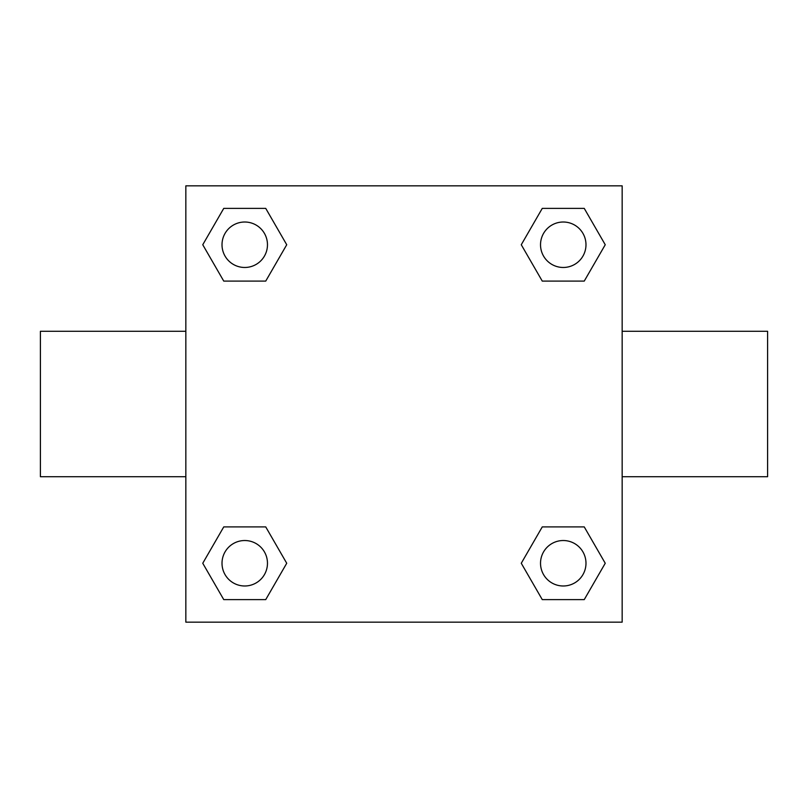 <?xml version="1.0" encoding="UTF-8"?>
<svg xmlns="http://www.w3.org/2000/svg" width="808" height="808" viewBox="0 0 808 808"><rect width="100%" height="100%" fill="white"/><g stroke="black" fill="none" stroke-linecap="round" stroke-linejoin="round"><path stroke-width="1.21" d="M265.731 281.103L223.755 281.103L202.757 244.743L223.755 208.383L265.731 208.383L286.729 244.743L265.731 281.103L223.755 281.103L251.813 281.103M251.813 526.897L265.731 526.897L286.729 563.257L265.731 599.617L223.755 599.617L202.757 563.257L223.755 526.897L265.731 526.897M556.187 281.103L542.269 281.103L521.271 244.743L542.269 208.383L584.245 208.383L605.242 244.743L584.245 281.103L542.269 281.103M542.269 526.897L584.245 526.897L605.242 563.257L584.245 599.617L542.269 599.617L521.271 563.257L542.269 526.897L584.245 526.897L556.187 526.897M622.16 476.72L767.6 476.72L767.6 331.28L622.16 331.28M185.84 331.28L40.4 331.28L40.4 476.72L185.84 476.72M185.84 185.84L622.16 185.84L622.16 622.16L185.84 622.16L185.84 185.84M584.245 599.617L542.269 599.617L584.245 599.617M585.982 563.257A22.725 22.725 0 0 0 551.894 543.572A22.725 22.725 0 0 0 551.894 582.942A22.725 22.725 0 0 0 585.982 563.257M265.731 599.617L223.755 599.617L265.731 599.617M267.468 563.257A22.725 22.725 0 0 0 233.381 543.572A22.725 22.725 0 0 0 233.381 582.942A22.725 22.725 0 0 0 267.468 563.257M542.269 208.383L584.245 208.383L542.269 208.383M585.982 244.743A22.725 22.725 0 0 0 551.894 225.058A22.725 22.725 0 0 0 551.894 264.428A22.725 22.725 0 0 0 585.982 244.743M223.755 208.383L265.731 208.383L223.755 208.383M267.468 244.743A22.725 22.725 0 0 0 233.381 225.058A22.725 22.725 0 0 0 233.381 264.428A22.725 22.725 0 0 0 267.468 244.743"/></g></svg>
